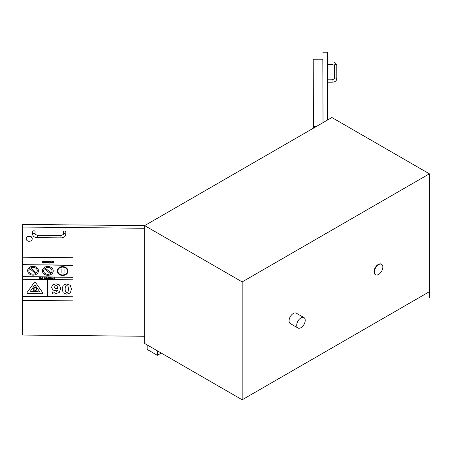 <?xml version="1.0" encoding="UTF-8"?>
<svg xmlns="http://www.w3.org/2000/svg" width="452" height="452" viewBox="0 0 452 452"><rect width="100%" height="100%" fill="white"/><g stroke="black" fill="none" stroke-linecap="round" stroke-linejoin="round"><path stroke-width="0.68" d="M429.383 291.709L429.383 297.591L429.366 291.715L242.176 399.788L144.657 343.486L144.657 225.61L242.176 281.912L429.4 173.822L331.881 117.52L144.657 225.61M429.383 297.591L429.4 173.822M157.336 350.808L157.336 355.317L147.143 349.436L147.143 344.921M161.245 353.063L157.336 355.317M242.176 399.788L242.176 281.912M375.431 274.624A6.006 3.469 -60 0 1 375.262 274.533A6.006 3.469 -60 0 1 374.013 271.788A6.006 3.469 -60 0 1 376.635 265.742A6.006 3.469 -60 0 1 381.268 264.132A6.006 3.469 -60 0 1 381.431 264.239M297.958 327.994L290.314 323.581A6.006 3.469 -60 0 1 289.071 320.83A6.006 3.469 -60 0 1 291.693 314.784A6.006 3.469 -60 0 1 296.32 313.174L303.964 317.587A6.006 3.469 120 0 0 299.337 319.197A6.006 3.469 120 0 0 296.715 325.242A6.006 3.469 120 0 0 297.958 327.994A6.006 3.469 120 0 0 303.964 324.525A6.006 3.469 120 0 0 303.964 317.587M374.352 271.98A6.006 3.469 120 0 0 375.601 274.731A6.006 3.469 120 0 0 381.607 271.262A6.006 3.469 120 0 0 381.607 264.33A6.006 3.469 120 0 0 376.979 265.94A6.006 3.469 120 0 0 374.352 271.98M323.016 122.639L322.83 59.229L313.219 59.24L313.219 128.295M316.157 126.594L313.417 126.6L313.219 59.24M313.417 128.182L313.417 126.6M322.824 59.229L323.033 122.628M327.593 119.995L327.389 52.212L322.824 52.217M327.999 64.444L328.005 70.405L327.446 70.405M144.657 225.644L22.679 224.418L22.6 257.205L73.049 257.713L22.6 257.194M144.657 336.271L22.6 335.051L22.6 296.455L73.049 296.958L47.946 296.512L73.049 296.749L73.049 277.144L22.6 276.641L22.6 279.274L73.049 279.782L22.6 279.291L47.703 279.737L47.703 296.512L22.6 296.258L47.703 296.495M22.6 227.057L144.657 228.277M26.205 238.583A3.006 2.452 1.7 0 1 26.205 238.407A3.006 2.452 1.7 0 1 29.244 236.046A3.006 2.452 1.7 0 1 32.211 238.532A3.006 2.452 1.7 0 1 32.211 238.588A3.006 2.452 1.7 0 1 32.194 238.763M32.691 231.667A1.203 0.983 1.7 0 1 35.092 231.718L35.013 234.351L37.363 235.232L37.341 237.633C34.601 237.566 33.024 236.469 32.612 234.351L32.612 234.277A1.203 0.983 1.7 0 1 35.013 234.351M63.359 234.588L63.438 231.949A1.203 0.983 1.7 0 1 65.839 232.023L65.76 234.661A1.203 0.983 -178.3 0 0 63.359 234.588L60.907 235.464L37.363 235.232M32.199 238.876A3.006 2.452 -178.3 0 0 29.233 236.396A3.006 2.452 -178.3 0 0 26.193 238.758A3.006 2.452 -178.3 0 0 29.126 241.295A3.006 2.452 -178.3 0 0 32.199 238.938A3.006 2.452 -178.3 0 0 32.199 238.876M327.542 97.762L327.57 106.96M327.536 100.779L327.508 92.875M327.553 100.779L327.536 101.474M54.517 294.032L59.268 292.512L60.726 288.449L59.342 284.862L56.082 283.85L52.765 284.833L51.539 287.365L52.89 290.003L55.11 290.579L57.692 289.93L56.63 291.732L54.545 292.246L52.522 291.924L52.522 293.845L54.517 294.032M51.539 287.24L52.765 284.822L56.082 283.833L59.342 284.862M54.568 287.257L55.059 285.907L56.076 285.517L57.105 285.93L57.72 288.67L55.121 288.545L54.568 287.189L55.121 288.545L57.72 288.653L57.737 288.043M57.737 288.054L57.72 288.625M52.522 291.924L54.545 292.229L56.63 291.721L57.692 289.918M59.342 284.845L60.726 288.438M47.104 278.856L48.251 279.183L48.251 277.607L47.104 278.856M47.895 278.601L47.449 278.596L47.895 278.065L47.895 278.601L47.46 278.585M47.104 278.596L48.251 277.596L48.488 278.873M48.251 278.867L48.251 279.183M46.997 278.596L46.754 277.596L46.754 278.856M46.754 277.579L46.449 277.59L46.754 277.579M46.449 277.579L45.612 278.579L46.449 277.579M45.612 278.568L46.754 279.172M45.957 278.585L46.398 278.053L46.398 278.59L45.957 278.585L46.398 278.573M49.279 279.15L49.923 277.873L48.663 277.641L49.5 277.929L48.923 279.195L49.279 279.155M48.923 279.178L49.5 277.912M49.923 277.856L48.663 277.641M42.008 277.551L42.364 277.545L42.008 277.551L42.008 278.607L40.838 277.539L40.838 279.11L41.2 279.116L41.2 278.087L42.364 279.127L42.364 277.556L42.364 279.127M40.838 277.528L42.008 278.59M41.2 279.099L41.2 278.087M54.607 278.116L54.607 279.251L54.974 279.251L54.974 277.675L54.133 278.336L54.607 278.116M54.133 278.053L54.974 277.664L54.974 279.251M48.065 262.183L48.341 261.527L48.341 262.923L49.426 263.115L49.709 262.691L49.065 262.894L48.437 262.194L49.065 261.567L49.709 261.787L49.709 261.448L48.341 261.544L49.07 261.296L49.709 261.787M48.437 262.216L49.065 262.883L49.709 262.674L49.709 263.024M46.974 261.279L45.974 262.211L47.064 263.137L47.805 262.668L47.059 262.878L46.347 262.233L47.844 262.25L47.601 261.482L46.974 261.279L47.601 261.482M47.488 262.019L46.347 262.007L46.951 261.522L47.488 262.019L46.347 261.996M46.347 262.222L47.059 262.861L47.805 262.657L47.805 262.996M45.974 262.194L46.974 261.262M47.601 261.465L47.844 262.25M39.431 277.794L39.431 278.127L40.397 278.149L39.431 278.144L39.431 277.794L40.471 277.539L39.047 277.522L39.047 279.093L40.505 279.11L39.431 278.833L39.431 278.409L40.397 278.404M39.047 277.522L40.471 277.805M39.431 278.409L39.431 278.833L40.505 279.11M42.776 263.104L43.844 263.064L43.607 261.386L42.296 261.318L43.482 261.838L42.121 262.533L42.776 263.104M43.482 262.623L42.906 262.827L42.499 262.516L42.833 262.2L43.482 262.132L43.482 262.623L42.906 262.827M42.499 262.505L42.833 262.2L42.499 262.505L42.906 262.815M42.296 261.307L43.607 261.369L43.844 263.064M42.121 262.505L42.516 262.007L43.482 261.883M44.827 277.573L44.285 278.24L44.759 278.02L44.759 279.15L45.127 279.155L45.127 277.579L44.827 277.573L45.127 277.562L45.127 279.155M44.285 277.969L44.827 277.562M44.223 262.623L44.223 262.962L45.567 262.962L45.788 262.572L44.607 261.759L45.709 261.719L45.709 261.403L45.036 261.267L44.234 261.798L45.285 262.81L44.239 262.629M45.567 262.962L45.788 262.561L45.567 262.945L45.788 262.561L45.307 262.098M44.607 261.748L45.03 261.516L44.607 261.748L45.307 262.081M45.709 261.708L45.042 261.25L44.234 261.77M44.522 262.759L45.285 262.798M50.155 278.415L50.341 277.777L50.155 278.426L50.777 279.234L51.404 278.488L51.217 277.805L50.341 277.794L51.217 277.788L51.404 278.443M50.579 278.042L50.98 278.827L51.019 278.426L50.777 278.986L50.579 278.042M50.539 278.421L50.98 278.827M49.884 262.239L50.856 263.183L51.816 262.262L50.856 261.318L49.889 262.183M50.262 262.228L50.856 262.911L51.443 262.245L50.856 262.928L50.262 262.245L50.856 261.572L51.443 262.301M49.884 262.228L50.856 261.301L51.816 262.245M52.432 278.811L53.155 278.517L52.432 278.505L52.432 278.811M52.432 278.505L53.155 278.5L53.155 278.816M52.059 262.702L52.059 263.036L53.404 263.041L53.624 262.652L52.438 261.838L53.539 261.798L53.539 261.482L52.873 261.346L52.07 261.877L53.251 262.685L52.059 262.702L53.251 262.685M53.404 263.041L53.624 262.64L52.748 262.098M52.438 261.827L52.867 261.595L52.438 261.827L52.748 262.081M53.545 261.781L52.873 261.329L52.07 261.877M71.405 289.094L70.365 285.319L66.783 283.958L63.207 285.206L62.15 289.014L63.201 292.834L66.783 294.173L70.354 292.919L71.405 289.105L70.365 285.319M62.15 288.997L63.207 285.195L66.783 283.941L70.365 285.308M65.173 289.037L65.184 288.574L65.173 289.037C65.133 291.331 65.67 292.433 66.783 292.348C65.67 292.45 65.133 291.348 65.173 289.054C65.133 286.732 65.67 285.641 66.783 285.771C67.89 285.664 68.421 286.766 68.376 289.077L68.371 289.506M62.156 288.625L62.15 289.014M68.376 289.077C68.342 291.529 67.811 292.625 66.783 292.359C67.885 292.461 68.416 291.365 68.376 289.065M22.6 257.205L22.6 264.657L73.049 265.166L73.049 257.713M47.946 279.737L47.946 296.512L47.946 279.737L73.049 279.991M31.685 291.082L38.109 291.133L38.109 291.653L38.109 291.15L31.685 291.082L31.685 291.585L38.109 291.653M61.133 269.013L61.133 273.031L64.06 273.059L64.06 269.042L61.133 268.996L64.06 269.042M64.06 269.03L64.06 273.059M29.877 291.919L34.894 284.873L39.906 292.02L29.877 291.919L39.9 292.009M42.714 292.687A0.819 0.667 1.7 0 1 42.821 293.049L42.821 293.054A0.819 0.667 -178.3 0 0 42.714 292.704L35.601 282.573A0.819 0.667 -178.3 0 0 34.182 282.556L27.069 292.546A0.819 0.667 -178.3 0 0 26.962 292.862A0.819 0.667 1.7 0 1 27.069 292.534L34.182 282.545A0.819 0.667 1.7 0 1 35.601 282.556L42.714 292.704M26.962 292.851L26.962 292.862A0.819 0.667 -178.3 0 0 27.781 293.557L42.008 293.698A0.819 0.667 -178.3 0 0 42.821 293.054M45.256 268.143L51.234 272.918L45.251 268.149A4.204 3.435 1.7 0 1 49.72 267.844A4.204 3.435 1.7 0 1 52.025 271.014A4.204 3.435 1.7 0 1 51.234 272.929L51.234 272.929A4.204 3.435 -178.3 0 0 52.025 271.008M50.398 273.63A4.204 3.435 1.7 0 1 45.929 273.935A4.204 3.435 1.7 0 1 43.624 270.759A4.204 3.435 1.7 0 1 44.415 268.844L50.398 273.63A4.204 3.435 -178.3 0 1 45.923 273.918A4.204 3.435 -178.3 0 1 43.624 270.754M53.229 270.94A5.407 4.413 -178.3 0 0 47.889 266.477A5.407 4.413 -178.3 0 0 42.42 270.725A5.407 4.413 -178.3 0 0 47.692 275.302A5.407 4.413 -178.3 0 0 53.229 271.053A5.407 4.413 -178.3 0 0 53.229 270.94M42.42 270.714L42.42 270.725A5.407 4.413 1.7 0 1 42.42 270.714A5.407 4.413 1.7 0 1 47.889 266.46A5.407 4.413 1.7 0 1 53.229 270.929A5.407 4.413 1.7 0 1 53.229 271.036A5.407 4.413 1.7 0 1 53.229 271.042L53.229 271.053M22.6 264.872L22.6 276.624L73.049 277.144L73.049 265.177L22.6 264.674L73.049 265.375M22.6 276.839L73.049 277.342M22.6 279.483L22.6 296.455M22.6 300.365L73.049 300.868L73.049 296.958M30.6 267.923A4.204 3.435 1.7 0 1 35.019 267.725A4.204 3.435 1.7 0 1 37.25 270.867A4.204 3.435 1.7 0 1 36.363 272.884L30.6 267.923M30.612 267.917L36.363 272.884M36.363 272.872A4.204 3.435 -178.3 0 0 37.25 270.861M35.499 273.556A4.204 3.435 1.7 0 1 31.081 273.754A4.204 3.435 1.7 0 1 28.849 270.612A4.204 3.435 1.7 0 1 29.736 268.595L35.499 273.556M28.849 270.607A4.204 3.435 -178.3 0 0 31.081 273.737A4.204 3.435 -178.3 0 0 35.488 273.545M38.454 270.793A5.407 4.413 -178.3 0 0 33.115 266.324A5.407 4.413 -178.3 0 0 27.645 270.578A5.407 4.413 -178.3 0 0 32.917 275.149A5.407 4.413 -178.3 0 0 38.454 270.901A5.407 4.413 -178.3 0 0 38.454 270.793M27.645 270.562L27.645 270.578A5.407 4.413 1.7 0 1 27.645 270.562A5.407 4.413 1.7 0 1 33.115 266.313A5.407 4.413 1.7 0 1 38.454 270.782A5.407 4.413 1.7 0 1 38.454 270.889A5.407 4.413 1.7 0 1 38.454 270.895L38.454 270.901M67.404 271.087A4.802 3.921 1.7 0 1 67.399 271.183A4.802 3.921 1.7 0 1 62.478 274.957A4.802 3.921 1.7 0 1 57.794 270.889A4.802 3.921 1.7 0 1 62.658 267.115A4.802 3.921 1.7 0 1 67.404 271.087M57.794 270.884A4.802 3.921 -178.3 0 0 62.478 274.946A4.802 3.921 -178.3 0 0 67.399 271.172M57.195 270.861L57.195 270.872A5.407 4.413 1.7 0 1 57.195 270.861A5.407 4.413 1.7 0 1 62.664 266.607A5.407 4.413 1.7 0 1 68.003 271.076A5.407 4.413 -178.3 0 0 62.664 266.623A5.407 4.413 -178.3 0 0 57.195 270.872A5.407 4.413 -178.3 0 0 62.466 275.449A5.407 4.413 -178.3 0 0 68.003 271.2A5.407 4.413 -178.3 0 0 68.003 271.093A5.407 4.413 1.7 0 1 68.003 271.183A5.407 4.413 1.7 0 1 68.003 271.194L68.003 271.183M34.182 289.93L34.182 290.772L34.182 289.93L35.301 289.941L35.301 290.681L36.725 289.958L36.629 288.981L35.301 286.867L34.894 288.495L34.363 287.336L33.352 288.715L33.194 289.924L34.182 290.772M33.352 288.715L33.194 289.924M33.352 288.698L34.363 287.319L34.894 288.495L35.301 286.867M35.301 286.85L35.742 287.828M35.742 287.811L36.629 288.969L36.725 289.958M73.049 300.857L73.049 257.697M327.576 108.243L327.553 101.474M327.48 82.196L332.028 82.196L332.028 79.789L327.474 79.795M332.028 82.196C334.83 82.123 336.435 81.032 336.825 78.914L336.825 78.908A1.203 0.983 179.8 0 0 334.423 78.914L332.028 79.789M336.825 78.908L336.785 65.308A1.203 0.983 179.8 0 0 334.384 65.32L334.423 78.914M336.785 65.308C335.746 62.709 334.141 61.613 331.971 62.037L331.977 64.438L334.384 65.32M32.612 234.305A1.203 0.983 1.7 0 1 32.612 234.277L32.691 231.644M37.341 237.633L60.884 237.871L60.907 235.464M375.262 274.533L375.601 274.731M381.268 264.132L381.607 264.33M327.429 64.444L331.977 64.438M327.417 62.043L331.971 62.037M26.205 238.407L26.193 238.758M32.211 238.588L32.199 238.938M60.884 237.871C63.755 237.769 65.382 236.701 65.76 234.661"/></g></svg>
